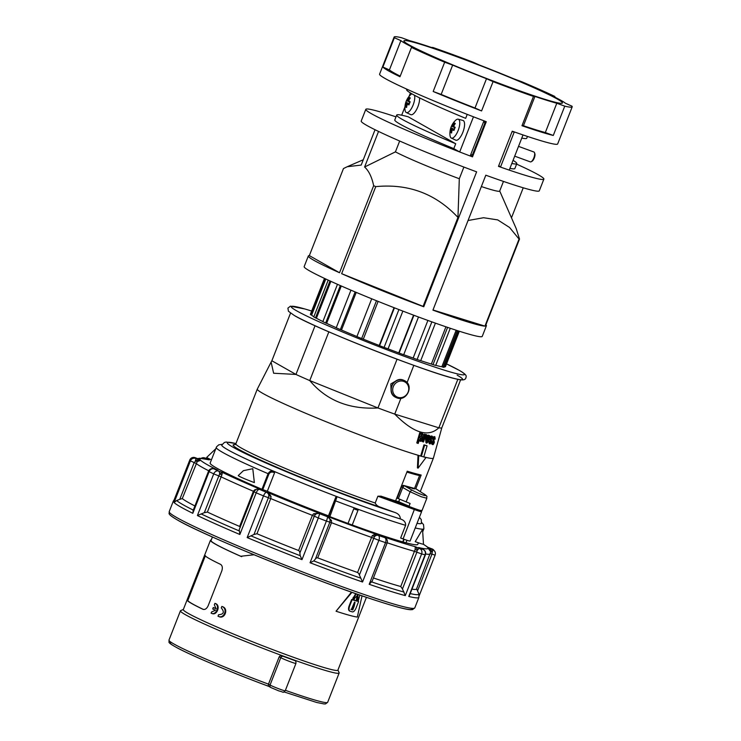 <?xml version="1.0" encoding="UTF-8"?>
<svg xmlns="http://www.w3.org/2000/svg" width="741" height="741" viewBox="0 0 741 741"><rect width="100%" height="100%" fill="white"/><g stroke="black" fill="none" stroke-linecap="round" stroke-linejoin="round"><path stroke-width="1.11" d="M455.715 143.745L408.245 116.809A95.626 5.456 21.4 0 0 396.704 115.059A95.626 5.456 21.4 0 0 455.715 143.745L453.798 148.626L459.689 151.97A95.626 5.456 21.4 0 0 470.192 155.99L483.975 120.829A95.626 5.456 21.4 0 1 473.471 116.809L459.689 151.97M396.704 115.059L394.786 119.94A95.626 5.456 21.4 0 0 453.798 148.626M467.228 114.373L465.672 118.347A95.626 5.456 -158.6 0 1 406.661 89.661L406.855 89.17M410.403 92.94L409.023 96.46M404.947 106.861L401.678 115.198M485.105 122.571L472.295 155.267L472.452 154.452L470.192 155.99M484.318 120.959L484.707 123.191M518.533 146.375L533.918 152.007A5.252 1.936 110.1 0 1 534.493 152.674A5.252 1.936 110.1 0 1 533.816 157.907A5.252 1.936 110.1 0 1 531.177 161.733A5.252 1.936 110.1 0 1 530.306 161.871L514.699 156.156M531.177 161.733L532.057 161.232A4.418 1.63 -69.9 0 0 534.28 158.018A4.418 1.63 -69.9 0 0 534.845 153.619L534.493 152.674M455.585 120.32A10.05 3.705 110.1 0 1 458.207 119.19A10.05 3.705 110.1 0 1 458.133 130.518A10.05 3.705 110.1 0 1 451.297 138.058A10.05 3.705 110.1 0 1 450.028 135.51A18.09 18.09 0 0 1 455.585 120.32M458.207 119.19L462.94 120.44A10.513 3.872 110.1 0 1 462.866 132.278A10.513 3.872 110.1 0 1 455.724 140.16L451.297 138.058M450.908 130.101A18.016 16.719 119.6 0 0 450.519 132.389A17.589 4.113 -7.1 0 0 451.602 133A18.016 16.719 -60.4 0 1 451.982 130.712A17.812 10.967 2.1 0 1 452.362 130.277A17.812 10.967 2.1 0 1 452.779 129.86A18.016 1.028 21.4 0 0 453.964 130.444A17.589 10.902 -66 0 1 454.529 128.878A17.589 10.902 -66 0 1 455.187 127.341A18.016 1.028 -158.6 0 1 453.992 126.757A17.812 12.402 -137.3 0 1 454.001 126.109A17.812 12.402 -137.3 0 1 454.038 125.479A18.016 16.719 -60.4 0 1 455.317 123.525A17.589 2.371 -130.7 0 0 454.242 122.904A18.016 16.719 119.6 0 0 452.955 124.868A17.812 10.967 -177.9 0 0 452.547 125.285A17.812 10.967 -177.9 0 0 452.167 125.72A18.016 1.028 -158.6 0 1 451.871 125.461A17.589 17.376 -89.9 0 0 450.658 128.564A18.016 1.028 21.4 0 0 450.954 128.823A17.812 12.402 42.7 0 0 450.908 129.453A17.812 12.402 42.7 0 0 450.908 130.101L451.815 130.157A17.182 11.967 -137.3 0 1 451.815 129.267A17.182 11.967 -137.3 0 1 451.88 128.406L451.89 128.397A17.321 0.991 -158.6 0 1 451.584 128.137L450.658 128.564M452.167 125.72L452.556 126.665A17.182 10.578 2.1 0 1 453.075 126.063A17.182 10.578 2.1 0 1 453.649 125.488L453.659 125.488A17.321 16.07 -60.4 0 1 454.881 123.571L454.242 122.904M452.779 129.86L454.261 129.592M450.519 132.389L451.686 132.343M451.426 132.389A17.321 16.07 -60.4 0 1 451.825 130.166L451.815 130.157M450.954 128.823L451.88 128.406M451.871 125.461L452.26 126.415A17.321 0.991 21.4 0 0 452.566 126.674L454.103 127.239M454.381 129.267L451.584 128.137M452.955 124.868L453.649 125.488M453.992 126.757L454.187 127.591A17.321 0.991 21.4 0 0 454.909 127.952M454.233 129.675A17.321 0.991 -158.6 0 1 453.52 129.323M451.825 130.166L452.306 130.351M454.363 129.304L451.89 128.397M414.525 95.274A10.05 3.705 110.1 0 1 413.135 104.981A10.05 3.705 110.1 0 1 406.3 112.521A10.05 3.705 110.1 0 1 405.031 109.974A18.09 18.09 0 0 1 410.588 94.783A10.05 3.705 110.1 0 1 411.922 93.838M419.545 97.868A10.513 3.872 110.1 0 1 417.868 106.75A10.513 3.872 110.1 0 1 410.727 114.633L406.3 112.521M405.911 104.564A18.016 16.719 119.6 0 0 405.522 106.852A17.589 4.113 -7.1 0 0 406.605 107.464A18.016 16.719 -60.4 0 1 406.985 105.176A17.812 10.967 2.1 0 1 407.365 104.75A17.812 10.967 2.1 0 1 407.782 104.324A18.016 1.028 21.4 0 0 408.967 104.907A17.589 10.902 -66 0 1 409.532 103.342A17.589 10.902 -66 0 1 410.19 101.804A18.016 1.028 -158.6 0 1 408.995 101.221A17.812 12.402 -137.3 0 1 409.004 100.581A17.812 12.402 -137.3 0 1 409.041 99.942A18.016 16.719 -60.4 0 1 410.319 97.988A17.589 2.371 -130.7 0 0 409.236 97.367A18.016 16.719 119.6 0 0 407.958 99.331A17.812 10.967 -177.9 0 0 407.55 99.748A17.812 10.967 -177.9 0 0 407.17 100.183A18.016 1.028 -158.6 0 1 406.874 99.933A17.589 17.376 -89.9 0 0 405.66 103.036A18.016 1.028 21.4 0 0 405.948 103.286A17.812 12.402 42.7 0 0 405.911 103.916A17.812 12.402 42.7 0 0 405.911 104.564L406.818 104.629A17.182 11.967 -137.3 0 1 406.818 103.731A17.182 11.967 -137.3 0 1 406.883 102.869A17.321 0.991 -158.6 0 1 406.587 102.601L405.66 103.036M407.17 100.183L407.559 101.128A17.182 10.578 2.1 0 1 408.078 100.526A17.182 10.578 2.1 0 1 408.652 99.952A17.321 16.07 -60.4 0 1 409.884 98.034L409.236 97.367M407.782 104.324L409.264 104.064M405.522 106.852L406.689 106.806M406.429 106.852A17.321 16.07 -60.4 0 1 406.828 104.638L407.309 104.814M405.948 103.286L406.883 102.86L409.365 103.768M406.874 99.933L407.263 100.878A17.321 0.991 21.4 0 0 407.559 101.137L409.106 101.702M409.384 103.731L406.587 102.601M407.958 99.331L409.032 100.081M408.995 101.221L409.199 102.063A17.321 0.991 21.4 0 0 409.912 102.425M409.227 104.148A17.321 0.991 -158.6 0 1 408.523 103.786M513.05 160.343A95.626 5.456 -158.6 0 1 516.801 163.622A95.626 5.456 -158.6 0 1 511.827 163.492M516.801 163.622L514.884 168.513A95.626 5.456 -158.6 0 1 509.91 168.374M521.775 138.095A95.626 5.456 21.4 0 0 526.749 138.234L527.453 136.427M523.007 134.936L509.234 170.106A95.626 5.456 -158.6 0 1 500.499 167.086L514.282 131.917A95.626 5.456 -158.6 0 0 523.007 134.936M498.776 165.576L500.499 167.086M513.837 131.768L511.985 131.861M418.498 316.991L403.697 354.744A72.507 4.14 -158.6 0 1 401.418 353.911A72.507 4.14 -158.6 0 1 399.112 353.068L413.923 315.277M455.548 56.27A85.122 4.854 21.4 0 0 403.91 40.885A85.122 4.854 21.4 0 0 510.781 87.614A85.122 4.854 21.4 0 0 562.419 102.999A85.122 4.854 21.4 0 0 455.548 56.27M516.607 164.122A95.626 5.456 -158.6 0 1 543.875 179.118A95.626 5.456 -158.6 0 1 498.471 166.373L512.244 131.203A95.626 5.456 21.4 0 0 557.658 143.958L572.2 106.834A95.626 5.456 -158.6 0 1 564.762 106.148L556.806 103.24A89.328 5.094 21.4 0 1 534.928 96.432L533.464 96.413A95.626 5.456 -158.6 0 1 514.189 89.55A95.626 5.456 -158.6 0 1 493.071 81.63L486.485 78.713A89.328 5.094 21.4 0 1 452.649 65.125L444.665 62.198A95.626 5.456 -158.6 0 1 411.468 47.424L412.839 47.415A89.328 5.094 21.4 0 1 400.89 40.625L394.369 37.726A95.626 5.456 -158.6 0 1 394.129 37.05A95.626 5.456 -158.6 0 1 401.566 37.735L409.523 40.644A89.328 5.094 21.4 0 1 431.401 47.452L432.874 47.47A95.626 5.456 -158.6 0 1 452.14 54.343A95.626 5.456 -158.6 0 1 473.258 62.253L479.844 65.18A89.328 5.094 21.4 0 1 513.68 78.768L521.664 81.695A95.626 5.456 -158.6 0 1 554.861 96.46L553.49 96.478A89.328 5.094 21.4 0 1 565.439 103.258L571.959 106.167A95.626 5.456 -158.6 0 1 572.2 106.834M485.911 324.808A95.626 5.456 -158.6 0 1 486.402 325.762A95.626 5.456 -158.6 0 1 485.392 326.123L519.515 239.065A95.626 5.456 -158.6 0 1 519.052 239.065L509.595 227.506L497.711 219.901L483.558 217.724L468.053 220.512M432.994 309.97L484.938 326.123L519.052 239.065M484.938 326.123A95.626 5.456 -158.6 0 1 432.929 310.127L485.809 175.2A95.626 5.456 21.4 0 0 539.281 190.845L543.875 179.118M486.402 325.762L482.243 336.386A95.626 5.456 -158.6 0 1 424.223 319.102A95.626 5.456 -158.6 0 1 304.171 266.603L308.33 255.978A95.626 5.456 -158.6 0 1 309.34 255.608L339.535 272.744L373.649 185.685C371.852 177.062 368.833 170.828 364.6 167.012L395.425 151.868L399.668 141.022M554.629 97.043L554.861 96.46M533.464 96.413L521.979 125.72A95.626 5.456 21.4 0 0 553.277 135.455L564.762 106.148M444.665 62.198L433.179 91.495A95.626 5.456 21.4 0 0 481.585 110.937L493.071 81.63M394.369 37.726L382.884 67.023A95.626 5.456 21.4 0 0 399.983 76.731L411.468 47.424M396 116.856A95.626 5.456 21.4 0 0 365.804 109.335A95.626 5.456 21.4 0 0 472.499 156.86L486.272 121.7A95.626 5.456 -158.6 0 1 379.587 74.165L394.129 37.05M365.804 109.335L361.21 121.052A95.626 5.456 21.4 0 0 476.63 171.847L423.759 306.765A95.626 5.456 -158.6 0 1 341.647 273.679L423.092 306.385L457.957 217.428C435.801 193.753 408.402 183.481 375.761 186.63L341.647 273.679M375.761 186.63A95.626 5.456 -158.6 0 1 373.649 185.685M339.535 272.744A95.626 5.456 -158.6 0 1 308.33 255.978M375.048 129.731L361.191 165.076L347.223 166.725L343.463 168.559L309.34 255.608M423.092 306.385L423.759 306.765M457.957 217.428L459.309 178.738A58.845 3.362 -158.6 0 1 395.425 151.868M459.309 178.738L463.885 167.068M523.229 187.806L511.475 217.808M499.712 191.011L516.19 228.561L519.515 239.065M378.549 131.435L364.6 167.012M503.463 181.425L499.675 191.095A58.845 3.362 -158.6 0 1 481.354 186.556M471.304 156.184L472.499 156.86M382.884 67.023L389.405 69.932L400.89 40.625M389.405 69.932A89.328 5.094 21.4 0 0 400.214 76.147M433.179 91.495L441.164 94.422L452.649 65.125M441.164 94.422A89.328 5.094 21.4 0 0 475 108.01L486.485 78.713M481.585 110.937L475 108.01M521.979 125.72L523.442 125.738L534.928 96.432M523.442 125.738A89.328 5.094 21.4 0 0 545.33 132.546L556.806 103.24M553.277 135.455L545.33 132.546M444.387 366.712A71.46 4.076 -158.6 0 0 444.424 366.638L458.41 330.94L444.155 367.295A72.507 4.14 -158.6 0 1 442.979 367.166L441.84 366.749A71.46 4.076 -158.6 0 1 435.754 365.322M450.269 328.272L435.708 365.433A72.507 4.14 -158.6 0 1 432.994 364.646L431.345 364.044A71.46 4.076 -158.6 0 1 420.721 360.635M435.421 323.132L420.693 360.71A72.507 4.14 -158.6 0 1 417.118 359.496L413.145 358.042A71.46 4.076 -158.6 0 1 403.725 354.689M399.112 353.068L398.769 352.873A71.46 4.076 -158.6 0 1 388.062 348.863L384.088 347.409A72.507 4.14 -158.6 0 1 379.596 345.676L379.235 345.473A71.46 4.076 -158.6 0 1 363.312 339.146L361.654 338.544A72.507 4.14 -158.6 0 1 356.903 336.59L371.713 298.79M356.921 336.534A71.46 4.076 -158.6 0 1 341.49 330.023L340.351 329.606A72.507 4.14 -158.6 0 1 336.219 327.791L350.965 290.157M336.247 327.717A71.46 4.076 -158.6 0 1 326.633 323.345L325.66 322.993A72.507 4.14 -158.6 0 1 322.844 321.65L337.479 284.303M322.881 321.548A71.46 4.076 -158.6 0 1 316.407 318.241L315.49 317.898A72.507 4.14 -158.6 0 1 313.786 316.935L328.207 280.126M313.851 316.759A71.46 4.076 -158.6 0 1 311.637 315.11L310.664 314.74A72.507 4.14 -158.6 0 1 310.386 314.323L324.475 278.384M459.337 331.236L445.397 366.814L444.489 366.48M442.979 367.166L457.308 330.588M441.84 366.749L456.16 330.217M310.664 314.74L324.845 278.56M311.637 315.11L325.79 279.005M315.49 317.898L329.977 280.932M316.407 318.241L330.866 281.339M325.66 322.993L340.332 285.563M326.633 323.345L341.277 285.98M340.351 329.606L355.124 291.926M341.49 330.023L356.236 292.389M361.654 338.544L376.484 300.716M363.312 339.146L378.114 301.374M379.235 345.473L394.045 307.682M379.596 345.676L394.425 307.83M384.088 347.409L398.917 309.571M388.062 348.863L402.863 311.09M398.769 352.873L413.552 315.147M413.145 358.042L427.89 320.436M417.118 359.496L431.864 321.863M431.345 364.044L445.934 326.8M432.994 364.646L447.61 327.374M397.056 359.209L377.947 407.958A91.421 5.215 21.4 0 0 386.506 411.125A91.421 5.215 21.4 0 0 394.731 414.099L400.937 398.26M396.676 380.504L390.831 383.931L391.063 390.414M431.994 444.257L431.382 443.09M431.577 441.655L432.772 441.858L432.985 443.526L433.883 442.47L433.281 438.765L434.976 436.903L434.161 436.569L434.698 437.44M432.29 443.229L433.263 441.488L432.596 438.477L434.161 436.569L434.856 436.866L435.199 439.117L434.587 437.885L433.763 438.718L434.319 442.423C433.559 444.285 433.013 444.998 432.688 444.554L431.864 444.211M434.763 439.2L434.069 438.904L433.893 437.588M428.743 440.978L429.215 443.6L429.9 443.887L429.437 441.256L430.012 441.191L430.354 442.923L431.373 441.914L430.465 438.079L431.29 436.569L432.364 436.301L431.799 436.069M429.437 441.256L430.012 441.191M429.669 442.627L430.734 440.923L429.604 438.968M429.78 437.783L430.604 436.273L431.67 436.004M431.531 435.958L432.216 436.254L432.753 438.589L431.549 438.348L431.271 436.986M421.027 433.235L422.463 433.504C423.639 434.782 423.861 436.227 423.139 437.82C421.898 440.71 420.897 441.821 420.156 441.164L419.267 439.885L418.22 443.461A94.283 5.382 -158.6 0 1 417.461 443.22L416.766 442.923L419.739 432.763A92.384 5.27 21.4 0 0 420.434 432.985L421.129 433.281L420.851 434.235L422.592 433.559L422.018 433.318M419.952 441.071L419.054 440.626M422.861 441.793L422.175 441.506L424.334 434.161A92.384 5.27 21.4 0 0 424.936 434.337L425.621 434.624L425.297 435.745L426.51 434.708L427.057 435.291L426.492 436.384L426.103 435.986L425.204 436.727L423.537 441.988A93.996 5.363 -158.6 0 1 422.861 441.793L425.019 434.448A93.236 5.317 21.4 0 0 425.621 434.624M425.371 434.522L427.057 435.291M426.103 435.986L425.417 435.689M426.186 438.848L425.51 438.552L425.964 442.748L426.797 443.09C425.816 443.238 425.612 441.821 426.186 438.848C427.122 436.208 428.057 435.06 429.02 435.412L428.567 435.217M425.51 438.552L426.427 436.356M426.723 435.93L428.455 435.162M426.408 441.775L427.761 440.506L428.974 441.117L426.797 443.09M234.851 444.767L235.86 443.785L257.294 389.09A94.579 5.4 21.4 0 0 257.294 389.09A94.579 5.4 21.4 0 0 376.039 441.006A94.579 5.4 21.4 0 0 418.035 455.243A94.579 5.4 21.4 0 0 420.684 456.011L423.963 444.869A93.422 5.335 21.4 0 0 426.381 445.526L427.066 445.823L423.787 456.965A95.422 5.446 21.4 0 0 425.973 457.53L418.1 468.145L418.721 455.539L418.035 455.243L417.424 467.858L418.1 468.145M423.824 456.864A94.579 5.4 21.4 0 0 425.288 457.234A94.579 5.4 21.4 0 0 433.411 458.105A94.579 5.4 21.4 0 0 433.42 458.077L441.812 427.816L460.633 379.8M457.836 379.318L438.829 427.816L394.731 414.099C413.515 433.142 428.215 437.709 438.829 427.816A91.421 5.215 21.4 0 0 441.812 427.816M222.189 444.313L218.78 444.813L216.567 446.786L210.157 463.014A111.493 6.363 21.4 0 0 261.953 489.301L267.316 491.292A107.186 6.113 21.4 0 0 297.289 503.658A107.186 6.113 21.4 0 0 328.458 515.856L329.865 516.653L337.081 496.683A107.186 6.113 21.4 0 0 400.307 518.922C400.279 515.755 398.315 513.541 394.416 512.3L380.624 507.252C378.021 506.511 376.215 505.112 375.205 503.028L377.882 496.192L414.58 509.623A11.56 0.658 21.4 0 0 421.592 511.716L421.083 510.299M408.967 506.39L381.05 496.164L377.882 496.192M417.035 523.341A107.186 6.113 21.4 0 0 421.416 523.266L421.296 519.626L419.415 517.246M267.316 491.292L274.587 472.73L273.818 471.267A107.186 6.113 21.4 0 0 304.949 484.123A107.186 6.113 21.4 0 0 337.081 496.683L335.729 497.294L328.735 516.153M414.71 508.567L403.095 538.929L400.64 538.031L405.614 525.332C405.781 522.312 404.077 520.191 400.483 518.987A107.297 6.123 21.4 0 1 337.09 496.692L335.738 497.294L328.458 515.856M329.865 516.653A111.493 6.363 21.4 0 0 348.02 523.442L352.234 524.998L357.977 510.345A2.519 2.519 0 0 0 358.144 509.28L354.355 507.891L353.763 508.789L357.977 510.345L358.144 509.28A111.493 6.363 -158.6 0 1 354.355 507.891A111.493 6.363 21.4 0 1 335.988 501.027L334.867 500.527M409.051 506.177L399.408 502.046L398.89 501.083L399.816 499.258M397.63 397.232A8.484 7.873 -60.4 0 1 392.702 390.266A8.484 7.873 -60.4 0 1 395.351 383.514A8.484 7.873 -60.4 0 1 403.817 381.448A8.484 7.873 -60.4 0 1 408.134 392.054A8.484 7.873 -60.4 0 1 397.63 397.232M260.61 489.616L261.554 489.894A122.432 6.984 -158.6 0 1 222.393 472.415L218.4 471.044A4.205 2.51 109 0 1 219.558 472.962A4.205 2.51 109 0 1 219.605 473.962L221.911 474.879L222.393 472.415L219.605 473.962L204.321 512.67L197.402 515.541A131.879 7.521 21.4 0 0 239.862 534.493L239.213 529.667L254.07 491.765L256.191 492.83A4.205 1.834 -67 0 1 259.517 489.393L259.072 489.236M260.693 489.634L258.989 489.217A4.205 3.853 103.9 0 1 259.517 489.393A127.684 7.29 -158.6 0 0 266.584 492.376A4.205 3.853 103.9 0 1 268.909 495.646L271.058 496.424L268.622 492.876L269.029 494.664L268.39 497.72L253.978 534.483L247.17 537.577A131.879 7.521 21.4 0 0 301.985 559.64L300.216 555.694L299.651 551.471L298.586 550.507A126.637 7.225 21.4 0 1 256.96 533.752L253.978 534.483M316.361 513.717L319.204 513.235L313.591 513.763L315.342 514.55L316.361 513.717M359.385 575.072L375.446 534.02A122.432 6.984 -158.6 0 1 327.003 516.236L329.032 517.802A4.205 4.168 -42.6 0 1 330.078 520.006L331.505 520.441L327.466 516.736A4.205 0.574 111 0 1 326.383 521.08L310.053 562.743A131.879 7.521 21.4 0 0 362.544 582.009L358.681 573.441L357.56 572.497A126.637 7.225 21.4 0 1 317.704 557.871L316.37 557.908L313.776 560.918L310.053 562.743M383.514 537.003L384.727 537.605A4.205 3.362 -64.2 0 1 385.024 537.734A4.205 3.362 -64.2 0 1 385.413 537.966M372.13 581.157L369.194 584.297A131.879 7.521 21.4 0 0 405.29 595.597L402.456 588.965L416.868 552.202L417.155 549.025L415.219 546.673A122.432 6.984 -158.6 0 1 381.893 536.243L383.097 536.817M418.072 549.405A4.205 1.658 -67.2 0 1 419.675 548.544L415.219 546.673L415.127 549.507L417.368 550.341A4.205 1.658 -67.2 0 1 418.072 549.405M419.48 547.895L423.028 549.396A4.205 1.658 -67.2 0 1 423.12 549.424A4.205 1.658 -67.2 0 1 423.185 549.461M409.643 595.042L408.754 596.468A131.879 7.521 21.4 0 0 418.897 597.394L418.934 594.078L417.544 590.91L431.947 554.138L432.216 552.202L431.549 550.73L427.863 547.821A122.432 6.984 -158.6 0 1 418.582 547.525L419.406 547.868M432.54 551.119A4.205 0.491 -69 0 0 432.735 549.692L427.863 547.821L430.632 551.693L432.216 552.202A4.205 0.491 -69 0 0 432.54 551.119M427.687 547.228L432.105 548.933A4.205 0.491 -69 0 0 432.077 548.914A4.205 0.491 -69 0 0 432.049 548.914M423.231 544.209A122.432 6.984 -158.6 0 1 427.233 547.062L427.826 547.293M208.443 458.92A4.205 1.658 112.8 0 0 208.351 458.874A4.205 1.658 112.8 0 0 208.258 458.846L208.351 458.874A4.205 4.205 0 0 0 207.795 458.679A4.205 3.77 104.7 0 1 208.258 458.846A127.684 7.29 -158.6 0 0 204.905 457.994A4.205 1.658 112.8 0 0 203.553 458.605M197.56 458.605L199.801 458.253L209.351 459.865L206.48 459.161M199.718 459.429L195.17 457.679A4.205 0.491 111 0 1 195.17 457.679A4.205 0.491 111 0 1 195.198 457.697L200.07 459.568A122.432 6.984 -158.6 0 1 209.351 459.865L204.905 457.994A4.205 3.881 -76.6 0 0 204.349 457.818A4.205 4.205 0 0 0 201.2 458.309M216.974 469.914L217.947 470.248A122.432 6.984 -158.6 0 1 207.082 464.579A122.432 6.984 -158.6 0 1 200.691 460.328L195.828 458.457A4.205 0.491 111 0 1 195.633 459.883A4.205 0.491 111 0 1 195.374 460.772L197.208 461.587L200.691 460.328L196.522 460.226L194.179 462.579L179.767 499.341L176.562 500.564L174.079 502.546A131.879 7.521 21.4 0 0 180.424 506.816A131.879 7.521 21.4 0 0 180.971 507.131A131.879 7.521 21.4 0 0 192.799 513.309L193.299 510.243M179.767 499.341L182.267 498.591L197.208 461.587M213.473 468.738A4.205 2.51 109 0 1 213.788 468.812A4.205 2.51 109 0 1 213.954 468.877L216.798 469.85M262.777 489.625L268.909 473.999C270.095 472.202 271.678 471.665 273.661 472.387L273.698 471.22C271.465 470.424 269.585 471.239 268.075 473.675L261.953 489.301M407.087 486.633L404.114 485.642A2.103 2.103 0 0 0 401.455 486.856L397.204 498.128L398.38 498.665L402.761 487.485A2.103 0.658 -67.5 0 1 403.16 486.633M301.985 559.64L318.315 517.968L314.286 516.19L315.342 514.55A4.205 4.168 -42.6 0 1 319.658 513.735L319.204 513.235A122.432 6.984 -158.6 0 1 268.622 492.876L266.584 492.376A4.205 1.584 112.7 0 0 263.5 495.905L247.17 537.577M362.544 582.009L378.873 540.337A4.205 2.353 -70.8 0 0 378.28 535.391A127.684 7.29 -158.6 0 0 384.727 537.605A4.205 2.575 108.9 0 1 385.524 542.634L369.194 584.297M405.29 595.597L421.62 553.935A4.205 3.77 -75.3 0 0 419.675 548.544A127.684 7.29 -158.6 0 0 423.028 549.396A4.205 3.881 103.4 0 1 425.084 554.805L408.754 596.468M419.211 595.681L435.115 555.111A4.205 4.187 150.4 0 0 432.735 549.692A127.684 7.29 -158.6 0 0 432.105 548.933A4.205 4.159 -46 0 1 433.494 549.813L433.494 549.813A4.205 4.205 0 0 0 432.077 548.914L427.538 547.173M416.433 489.143L422.194 492.876C431.086 497.943 421.888 495.405 411.727 490.005L404.169 485.642L407.476 486.809A210.175 184.694 -74.6 0 0 407.837 487.041L414.608 488.903A210.175 184.694 105.4 0 1 414.247 488.671L413.7 488.449M240.306 527.296L239.63 526.443A126.637 7.225 21.4 0 1 207.387 512.059L204.321 512.67M174.218 499.703L173.311 501.148A131.879 7.521 21.4 0 0 173.422 501.759L173.644 501.185M402.456 588.965L400.751 586.52A126.637 7.225 21.4 0 1 373.427 577.971M411.95 589.16A126.637 7.225 21.4 0 0 414.654 589.456A126.637 7.225 21.4 0 0 416.553 588.975L430.651 551.98M417.544 590.91L416.581 588.817M221.837 606.434C228.311 608.491 223.967 619.569 218.002 616.197L218.576 614.734C223.791 614.345 224.69 612.066 221.263 607.898L221.837 606.434L222.495 606.675C229.015 608.648 224.616 619.893 218.669 616.438L218.4 616.355M212.009 611.779L215.529 610.232A83.65 4.77 -158.6 0 1 212.713 608.963L213.288 607.5A83.65 4.77 21.4 0 0 216.103 608.769L214.334 604.813L214.909 603.35L215.529 603.572C221.077 605.378 216.798 616.308 211.704 613.344L211.083 613.122L211.833 611.723M213.288 607.5L213.899 607.731A83.02 4.733 21.4 0 0 216.113 608.722M351.966 592.309L336.053 611.232L351.475 592.142M366.443 597.311L337.896 670.151A83.02 4.733 -158.6 0 1 273.429 649.885A83.02 4.733 -158.6 0 1 188.131 613.344A83.02 4.733 -158.6 0 1 183.305 609.574L210.444 540.319A83.02 4.733 -158.6 0 1 211.25 540.004M254.033 554.768L240.677 556.269A83.02 4.733 -158.6 0 1 215.27 544.079A83.02 4.733 -158.6 0 1 210.444 540.319M209.527 558.733A83.02 4.733 21.4 0 0 220.503 564.336C222.319 565.485 222.772 567.625 221.865 570.755L208.082 605.925C206.628 608.815 204.905 609.926 202.895 609.269A83.02 4.733 -158.6 0 1 191.919 603.665A83.02 4.733 -158.6 0 1 187.214 600.367L204.822 555.435A83.02 4.733 21.4 0 0 209.527 558.733M183.351 609.445L180.674 610.612A85.224 4.863 21.4 0 0 180.443 610.816A85.224 4.863 21.4 0 0 185.398 614.687A85.224 4.863 21.4 0 0 281.858 655.544A85.224 4.863 21.4 0 0 292.871 659.573A85.224 4.863 21.4 0 0 339.146 673.013A85.224 4.863 21.4 0 0 339.119 672.698L337.942 670.031M268.298 685.62L268.927 686.416L268.298 685.62L268.483 684.147L279.2 656.795L280.302 655.618L283.368 656.406A2.103 1.954 119.6 0 0 280.765 657.684A8.41 0.482 21.4 0 0 290.833 661.917A8.41 0.482 21.4 0 0 295.937 663.436C296.076 661.602 295.64 660.648 294.649 660.555A2.103 1.954 119.6 0 0 294.381 660.426L283.368 656.406M241.705 556.667L241.325 556.51A82.39 4.705 -158.6 0 1 215.816 544.283A82.39 4.705 -158.6 0 1 211.037 540.541L212.426 536.993M203.386 609.435A82.39 4.705 -158.6 0 1 192.465 603.869A82.39 4.705 -158.6 0 1 187.788 600.581L205.405 555.648M353.939 600.154L356.125 600.747L357.282 595.162M356.125 600.747L356.634 600.96L357.551 598.635L357.273 594.949M351.429 609.389L354.383 602.442M353.133 605.86L353.652 606.082L354.457 602.127M351.725 609.463L352.234 609.686L353.652 606.082L354.161 606.305L352.753 609.908L351.373 609.528L355.032 602.368L354.161 606.305M353.392 600.071L357.153 601.183L353.892 600.284L354.8 597.959L357.884 595.199L358.07 598.858L357.153 601.183M350.873 609.315L352.753 609.908M359.83 595.051L358.125 601.433L358.588 601.553L356.041 608.065C354.92 610.686 353.707 611.964 352.392 611.899L349.715 611.093C348.418 610.436 348.196 608.759 349.057 606.073L351.614 599.552L352.707 599.951L356.254 593.819M350.224 611.306C348.909 610.649 348.678 608.972 349.548 606.277L352.095 599.765M351.614 599.552A83.65 4.779 21.4 0 0 352.225 599.738L355.726 593.634M352.225 599.738L352.707 599.951M214.909 603.35C220.392 605.184 216.224 616.04 211.083 613.122M336.053 611.232C346.649 614.678 353.735 616.623 357.31 617.068L362.043 595.82M404.169 485.642L402.761 487.485L410.134 491.737L421.314 496.776L426.835 498.248C425.982 496.229 429.53 497.498 422.342 492.95L422.481 493.052M182.267 498.591A126.637 7.225 21.4 0 0 194.911 505.964M414.608 488.903L407.652 486.957M416.257 489.051L416.062 488.903A2.103 2.103 0 0 0 415.608 488.801M414.247 488.671L413.654 488.439L414.247 488.671M422.194 492.876L416.275 489.014M411.727 490.005L410.134 491.737L406.161 501.879L398.38 498.665M254.358 482.586A12.653 0.722 -158.6 0 1 238.278 475.546L243.409 470.674L252.783 468.701L254.358 482.586M211.407 459.818A12.653 0.722 -158.6 0 1 206.758 457.345L215.714 448.824M173.422 501.759L189.752 460.096A4.205 4.187 -29.6 0 1 195.198 457.697A127.684 7.29 -158.6 0 0 195.828 458.457A4.205 4.159 134 0 0 190.409 460.874L174.079 502.546M430.364 553.647L435.115 555.129A4.205 4.205 0 0 0 434.856 551.526L433.494 549.813M415.127 549.507L400.751 586.52M372.288 535.623L374.594 536.558A4.205 3.362 -64.2 0 1 375.576 535.752A4.205 3.362 -64.2 0 1 378.28 535.391L375.446 534.02L372.288 535.623L357.56 572.497M317.704 557.871L331.486 522.701L331.505 520.441M330.078 520.006L329.847 522.183L315.444 558.946M387.08 543.005L385.524 542.634A131.879 7.521 21.4 0 1 378.873 540.337L371.343 537.327A126.637 7.225 21.4 0 1 331.486 522.701L326.383 521.08A131.879 7.521 21.4 0 1 318.315 517.968L319.658 513.735A127.684 7.29 -158.6 0 0 327.466 516.736A4.205 4.168 -42.6 0 1 329.032 517.802A4.205 4.205 0 0 1 330.088 521.303M313.591 513.763L312.369 515.338L298.586 550.507M256.96 533.752L270.743 498.582L271.058 496.424M257.396 489.134L254.774 489.773L255.488 490.209M254.774 489.773L253.413 491.274L239.63 526.443M207.387 512.059L221.911 474.879M407.476 486.809L406.883 486.578L407.476 486.809M412.57 488.606L413.654 488.439M427.122 438.172A92.699 5.289 21.4 0 0 428.354 438.515L428.039 436.143M419.712 439.83L421.722 437.31L421.407 434.161M426.844 498.248L421.972 510.669A13.644 0.778 -158.6 0 1 408.958 506.409L410.106 503.472A13.644 0.778 -158.6 0 1 406.161 501.879M413.774 488.856L413.589 488.171L403.28 485.336M357.968 510.354L352.234 524.989A111.493 6.363 21.4 0 0 402.743 541.903L405.985 542.838L406.985 540.282M348.02 523.442L353.763 508.789M235.962 443.535L226.088 442.034L224.393 442.451L221.818 445.045A107.186 6.113 21.4 0 0 273.818 471.267L273.698 471.22A107.297 6.123 -158.6 0 1 221.929 444.785M423.481 544.144A12.653 0.722 -158.6 0 1 415.21 541.662L422.546 529.398L423.481 544.144M406.003 542.792A111.493 6.363 21.4 0 0 417.776 544.376L418.387 542.801M404.16 539.309L403.085 542.042M402.743 541.903L403.808 539.189M429.039 438.802L428.724 436.43L427.094 438.274A93.542 5.335 21.4 0 0 429.039 438.802L428.354 438.515M420.036 436.995L420.397 440.126C420.795 440.738 421.472 439.895 422.407 437.607L422.101 434.458L420.036 436.995M399.204 501.879A93.523 5.335 -158.6 0 1 395.638 500.814M414.46 488.606L419.563 475.574A93.523 5.335 21.4 0 1 406.892 472.1M403.095 538.929A11.56 0.658 21.4 0 0 410.106 541.013L421.592 511.716M428.335 435.124L429.02 435.412C429.919 435.375 430.049 436.782 429.428 439.645L429.326 439.978A93.644 5.344 -158.6 0 1 426.76 439.283L427.094 442.071L428.437 440.802M417.461 443.22L420.434 433.059A93.236 5.317 21.4 0 0 421.129 433.281M420.156 441.164L419.36 440.83M432.244 438.644L431.957 437.283L431.021 438.061L431.901 441.905L430.058 443.942M432.688 444.554L432.272 441.951L432.772 441.858M418.721 455.539A95.422 5.446 21.4 0 0 421.37 456.299L424.649 445.156A94.264 5.382 21.4 0 0 427.066 445.823M421.388 456.261A95.422 5.446 21.4 0 0 423.806 456.928M381.05 496.164A94.579 5.4 21.4 0 0 395.601 500.907L407.235 471.211A94.579 5.4 21.4 0 0 421.166 475.037L419.563 475.574M421.166 475.037L415.757 488.838M425.973 457.53L425.288 457.234M425.019 434.448L424.334 434.161M420.434 433.059L419.739 432.763M431.29 436.569L430.604 436.273M431.419 441.21L430.734 440.923M434.059 437.227L433.365 436.931M433.957 441.784L433.263 441.488M424.649 445.156L423.963 444.869M421.37 456.299L420.684 456.011M271.864 360.765L271.113 362.108L273.633 373.242L295.955 374.437L271.864 360.765L290.528 313.137M315.055 325.725L295.955 374.437A91.421 5.215 21.4 0 0 309.747 380.578L377.947 407.958C349.196 409.597 326.457 400.473 309.747 380.578L328.847 331.838M407.059 382.634L413.83 365.359M294.798 315.74A93.005 5.307 21.4 0 0 406.151 362.571A93.005 5.307 21.4 0 0 457.16 375.159M296.706 310.859A93.005 5.307 21.4 0 0 408.069 357.69A93.005 5.307 21.4 0 0 459.077 370.278A93.005 5.307 21.4 0 0 446.545 363.896L459.42 370.435C468.683 375.826 465.654 376.484 465.969 377.91C465.385 378.355 465.793 381.291 456.965 379.123C432.401 374.372 317.574 329.458 294.455 315.583L288.462 311.285L287.897 308.126L290.435 306.172L304.921 308.988L311.674 311.035A93.005 5.307 21.4 0 0 296.706 310.859M235.86 443.785A94.579 5.4 21.4 0 0 354.606 495.71A94.579 5.4 21.4 0 0 375.205 503.028M235.147 444.637A96.682 5.52 21.4 0 0 276.421 467.071A96.682 5.52 21.4 0 0 380.624 507.252M395.407 397.195A9.457 8.772 -60.4 0 1 395.324 397.157A9.457 8.772 -60.4 0 1 392.026 385.246A9.457 8.772 -60.4 0 1 403.437 380.133A9.457 8.772 -60.4 0 1 404.66 380.698A9.457 8.772 -60.4 0 1 404.734 380.744M404.818 380.791L403.428 380.133C393.749 375.946 385.876 392.489 395.324 397.157L396.75 397.824C406.559 402.02 414.367 385.579 404.818 380.791A9.457 8.772 119.6 0 0 403.595 380.226A9.457 8.772 119.6 0 0 392.184 385.329A9.457 8.772 119.6 0 0 395.481 397.241A9.457 8.772 119.6 0 0 396.704 397.806M195.17 457.679A4.205 4.205 0 0 0 189.752 460.068L189.752 460.096A131.879 7.521 21.4 0 0 190.409 460.874L196.05 463.421A126.637 7.225 21.4 0 0 201.885 467.145A126.637 7.225 21.4 0 0 208.721 470.804M268.909 473.999L268.075 473.675A111.493 6.363 21.4 0 1 216.279 447.388M401.455 486.856L402.761 487.485M414.784 607.889A131.879 7.521 -158.6 0 1 312.369 575.692A131.879 7.521 -158.6 0 1 176.858 517.626A131.879 7.521 -158.6 0 1 169.198 511.642C170.254 513.476 165.224 512.883 177.655 520.126C203.784 535.604 316.963 581.481 375.029 600.173C398.88 607.907 407.633 609.732 410.903 609.713L412.561 609.593L414.784 607.889L418.897 597.394M387.2 542.792A126.637 7.225 21.4 0 0 414.534 551.35L421.62 553.935A131.879 7.521 21.4 0 0 425.084 554.805L425.408 554.833A4.205 4.205 0 0 0 423.12 549.424L418.998 547.692M239.862 534.493L256.191 492.83A131.879 7.521 21.4 0 0 263.5 495.905L270.743 498.582A126.637 7.225 21.4 0 0 312.369 515.338L314.286 516.19L299.883 552.953M192.799 513.309L209.129 471.647A131.879 7.521 21.4 0 0 213.732 473.879L197.402 515.541M254.265 491.672L253.413 491.274A126.637 7.225 21.4 0 1 221.17 476.889L213.732 473.879A4.205 3.316 115.6 0 1 218.4 471.044A127.684 7.29 -158.6 0 1 213.954 468.877A4.205 3.473 -63.8 0 0 209.129 471.647L208.508 471.257L193.031 510.762M193.281 510.104A130.648 7.456 -158.6 0 1 182.582 504.454A130.648 7.456 -158.6 0 1 176.645 500.536M177.933 520.256A129.777 7.41 21.4 0 0 316.277 579.277A129.777 7.41 21.4 0 0 411.857 608.324M418.822 593.8A130.648 7.456 -158.6 0 1 416.877 594.68A130.648 7.456 -158.6 0 1 410.218 593.597M278.672 690.834L271.123 687.657A2.103 1.954 -60.4 0 1 270.845 687.537L278.709 690.853C285.341 692.585 282.08 693.002 285.22 690.788A8.41 0.482 -158.6 0 1 280.117 689.269A8.41 0.482 -158.6 0 1 270.048 685.036L268.483 684.147A85.224 4.863 -158.6 0 1 168.967 640.122C170.022 642.456 165.512 641.41 176.904 647.69C191.826 655.794 233.23 673.198 268.863 686.398M279.2 656.795L280.765 657.684L270.048 685.036A2.103 1.954 -60.4 0 0 270.845 687.537L268.751 686.342M171.477 642.53A83.122 4.742 21.4 0 0 268.779 686.361M357.032 598.413L358.07 598.858M353.133 597.413L353.624 597.617M349.057 606.073L349.548 606.277M339.146 673.013L327.661 702.311A85.224 4.863 -158.6 0 1 285.405 690.316M202.775 559.927L203.358 560.14M188.992 595.088L189.585 595.31M187.214 600.367L187.788 600.581M240.677 556.269L241.325 556.51M404.04 592.059A130.648 7.456 -158.6 0 1 371.825 581.972M360.626 578.11A130.648 7.456 -158.6 0 1 313.776 560.918M300.216 555.694A130.648 7.456 -158.6 0 1 251.292 536.002M238.991 530.815A130.648 7.456 -158.6 0 1 201.098 513.902M425.64 553.972A126.637 7.225 21.4 0 0 430.336 553.805M273.661 472.387L274.587 472.73M429.234 437.347L428.548 437.051M422.407 437.607L421.722 437.31M358.144 509.28A111.493 6.363 21.4 0 0 405.614 525.332M235.944 443.581A102.98 5.872 21.4 0 0 270.493 464.968A102.98 5.872 21.4 0 0 394.416 512.3M421.509 523.007A107.297 6.123 -158.6 0 1 417.026 523.359M415.229 527.944A111.493 6.363 21.4 0 0 423.898 528.75L423.528 524.609L421.648 522.488M430.465 438.079L429.817 437.801M431.04 440.673L430.345 440.376M431.373 441.914L430.678 441.617M433.281 438.765L432.763 438.552M433.661 441.275L432.966 440.978M433.883 442.47L433.189 442.173M481.141 132.685L481.863 132.954M477.306 142.476L478.028 142.735M499.897 166.836L498.573 166.086M363.285 159.741L347.223 166.725M371.991 581.629L387.108 543.051A4.205 4.205 0 0 0 385.024 537.734L382.504 536.521M423.361 544.218L427.918 547.312M217.456 470.072L213.788 468.812A4.205 4.205 0 0 0 208.508 471.257M258.989 489.217A4.205 4.205 0 0 0 254.07 491.765M189.752 460.068L173.524 501.472M435.115 555.129L419.211 595.708M409.643 595.051L425.408 554.833M180.443 610.816L168.967 640.122M285.22 690.788L295.937 663.436M327.661 702.311L325.54 703.904L324.067 703.95L316.694 702.477L284.118 691.946M173.311 501.148L169.198 511.642M204.349 457.818L207.795 458.679M422.694 531.806L423.898 528.75M426.584 434.735L425.899 434.439M420.267 491.653L433.411 458.105M271.113 362.108L257.312 389.062"/></g></svg>
